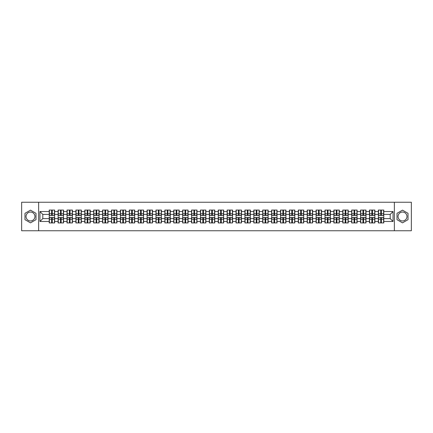 <?xml version="1.0" encoding="UTF-8"?>
<svg xmlns="http://www.w3.org/2000/svg" width="433" height="433" viewBox="0 0 433 433"><rect width="100%" height="100%" fill="white"/><g stroke="black" fill="none" stroke-linecap="round" stroke-linejoin="round"><path stroke-width="0.65" d="M402.511 212.051A4.449 4.449 0 0 0 398.062 216.5A4.449 4.449 0 0 0 402.511 220.949A4.449 4.449 0 0 0 406.96 216.5A4.449 4.449 0 0 0 402.511 212.051M30.489 220.949A4.449 4.449 0 0 1 26.04 216.5A4.449 4.449 0 0 1 30.489 212.051A4.449 4.449 0 0 1 34.938 216.5A4.449 4.449 0 0 1 30.489 220.949M394.355 230.757L411.35 230.757L411.35 202.243L394.355 202.243L394.355 230.757L38.645 230.757L38.645 202.243L21.65 202.243L21.65 230.757L38.645 230.757M394.355 202.243L38.645 202.243M390.193 218.611L390.193 214.389L383.779 214.389L383.779 218.611L390.193 218.611L393.045 221.463L393.045 211.537L383.779 211.537L383.779 210.054L378.361 210.054L378.361 214.389L374.886 214.389L374.886 218.611L378.361 218.611L378.361 214.389M393.045 221.463L383.779 221.463L383.779 222.946L378.361 222.946L378.361 221.463L374.886 221.463L374.886 222.946L369.468 222.946L369.468 221.463L365.988 221.463L365.988 222.946L360.57 222.946L360.57 221.463L357.09 221.463L357.09 222.946L351.677 222.946L351.677 221.463L348.197 221.463L348.197 222.946L342.779 222.946L342.779 221.463L339.299 221.463L339.299 222.946L333.881 222.946L333.881 221.463L330.406 221.463L330.406 222.946L324.988 222.946L324.988 221.463L321.508 221.463L321.508 222.946L316.09 222.946L316.09 221.463L312.615 221.463L312.615 222.946L307.197 222.946L307.197 221.463L303.717 221.463L303.717 222.946L298.299 222.946L298.299 221.463L294.824 221.463L294.824 222.946L289.406 222.946L289.406 221.463L285.926 221.463L285.926 222.946L280.508 222.946L280.508 221.463L277.028 221.463L277.028 222.946L271.615 222.946L271.615 221.463L268.135 221.463L268.135 222.946L262.717 222.946L262.717 221.463L259.237 221.463L259.237 222.946L253.825 222.946L253.825 221.463L250.344 221.463L250.344 222.946L244.926 222.946L244.926 221.463L241.446 221.463L241.446 222.946L236.028 222.946L236.028 221.463L232.553 221.463L232.553 222.946L227.136 222.946L227.136 221.463L223.655 221.463L223.655 222.946L218.237 222.946L218.237 221.463L214.763 221.463L214.763 222.946L209.345 222.946L209.345 221.463L205.864 221.463L205.864 222.946L200.447 222.946L200.447 221.463L196.972 221.463L196.972 222.946L191.554 222.946L191.554 221.463L188.074 221.463L188.074 222.946L182.656 222.946L182.656 221.463L179.175 221.463L179.175 222.946L173.763 222.946L173.763 221.463L170.283 221.463L170.283 222.946L164.865 222.946L164.865 221.463L161.385 221.463L161.385 222.946L155.972 222.946L155.972 221.463L152.492 221.463L152.492 222.946L147.074 222.946L147.074 221.463L143.594 221.463L143.594 222.946L138.176 222.946L138.176 221.463L134.701 221.463L134.701 222.946L129.283 222.946L129.283 221.463L125.803 221.463L125.803 222.946L120.385 222.946L120.385 221.463L116.91 221.463L116.91 222.946L111.492 222.946L111.492 221.463L108.012 221.463L108.012 222.946L102.594 222.946L102.594 221.463L99.119 221.463L99.119 222.946L93.701 222.946L93.701 221.463L90.221 221.463L90.221 222.946L84.803 222.946L84.803 221.463L81.323 221.463L81.323 222.946L75.91 222.946L75.91 221.463L72.43 221.463L72.43 222.946L67.012 222.946L67.012 221.463L63.532 221.463L63.532 222.946L58.114 222.946L58.114 221.463L54.639 221.463L54.639 222.946L49.221 222.946L49.221 221.463L39.955 221.463L39.955 211.537L49.221 211.537L49.221 214.389L42.807 214.389L42.807 218.611L49.221 218.611L49.221 214.389M378.361 211.537L374.886 211.537L374.886 210.054L369.468 210.054L369.468 211.537L365.988 211.537L365.988 210.054L360.57 210.054L360.57 211.537L357.09 211.537L357.09 210.054L351.677 210.054L351.677 211.537L348.197 211.537L348.197 210.054L342.779 210.054L342.779 211.537L339.299 211.537L339.299 210.054L333.881 210.054L333.881 211.537L330.406 211.537L330.406 210.054L324.988 210.054L324.988 211.537L321.508 211.537L321.508 210.054L316.09 210.054L316.09 211.537L312.615 211.537L312.615 210.054L307.197 210.054L307.197 211.537L303.717 211.537L303.717 210.054L298.299 210.054L298.299 211.537L294.824 211.537L294.824 210.054L289.406 210.054L289.406 211.537L285.926 211.537L285.926 210.054L280.508 210.054L280.508 211.537L277.028 211.537L277.028 210.054L271.615 210.054L271.615 211.537L268.135 211.537L268.135 210.054L262.717 210.054L262.717 211.537L259.237 211.537L259.237 210.054L253.825 210.054L253.825 211.537L250.344 211.537L250.344 210.054L244.926 210.054L244.926 211.537L241.446 211.537L241.446 210.054L236.028 210.054L236.028 211.537L232.553 211.537L232.553 210.054L227.136 210.054L227.136 211.537L223.655 211.537L223.655 210.054L218.237 210.054L218.237 211.537L214.763 211.537L214.763 210.054L209.345 210.054L209.345 211.537L205.864 211.537L205.864 210.054L200.447 210.054L200.447 211.537L196.972 211.537L196.972 210.054L191.554 210.054L191.554 211.537L188.074 211.537L188.074 210.054L182.656 210.054L182.656 211.537L179.175 211.537L179.175 210.054L173.763 210.054L173.763 211.537L170.283 211.537L170.283 210.054L164.865 210.054L164.865 211.537L161.385 211.537L161.385 210.054L155.972 210.054L155.972 211.537L152.492 211.537L152.492 210.054L147.074 210.054L147.074 211.537L143.594 211.537L143.594 210.054L138.176 210.054L138.176 211.537L134.701 211.537L134.701 210.054L129.283 210.054L129.283 211.537L125.803 211.537L125.803 210.054L120.385 210.054L120.385 211.537L116.91 211.537L116.91 210.054L111.492 210.054L111.492 211.537L108.012 211.537L108.012 210.054L102.594 210.054L102.594 211.537L99.119 211.537L99.119 210.054L93.701 210.054L93.701 211.537L90.221 211.537L90.221 210.054L84.803 210.054L84.803 211.537L81.323 211.537L81.323 210.054L75.91 210.054L75.91 211.537L72.43 211.537L72.43 210.054L67.012 210.054L67.012 211.537L63.532 211.537L63.532 210.054L58.114 210.054L58.114 211.537L54.639 211.537L54.639 210.054L49.221 210.054L49.221 211.537M378.361 218.611L378.361 221.463M374.886 218.611L374.886 221.463M374.886 211.537L374.886 214.389M365.988 218.611L369.468 218.611L369.468 214.389L365.988 214.389L365.988 221.463M369.468 218.611L369.468 221.463M369.468 211.537L369.468 214.389M365.988 211.537L365.988 214.389M357.09 218.611L360.57 218.611L360.57 214.389L357.09 214.389L357.09 221.463M360.57 218.611L360.57 221.463M360.57 211.537L360.57 214.389M357.09 211.537L357.09 214.389M348.197 218.611L351.677 218.611L351.677 214.389L348.197 214.389L348.197 221.463M351.677 218.611L351.677 221.463M351.677 211.537L351.677 214.389M348.197 211.537L348.197 214.389M339.299 218.611L342.779 218.611L342.779 214.389L339.299 214.389L339.299 221.463M342.779 218.611L342.779 221.463M342.779 211.537L342.779 214.389M339.299 211.537L339.299 214.389M330.406 218.611L333.881 218.611L333.881 214.389L330.406 214.389L330.406 221.463M333.881 218.611L333.881 221.463M333.881 211.537L333.881 214.389M330.406 211.537L330.406 214.389M321.508 218.611L324.988 218.611L324.988 214.389L321.508 214.389L321.508 221.463M324.988 218.611L324.988 221.463M324.988 211.537L324.988 214.389M321.508 211.537L321.508 214.389M312.615 218.611L316.09 218.611L316.09 214.389L312.615 214.389L312.615 221.463M316.09 218.611L316.09 221.463M316.09 211.537L316.09 214.389M312.615 211.537L312.615 214.389M303.717 218.611L307.197 218.611L307.197 214.389L303.717 214.389L303.717 221.463M307.197 218.611L307.197 221.463M307.197 211.537L307.197 214.389M303.717 211.537L303.717 214.389M294.824 218.611L298.299 218.611L298.299 214.389L294.824 214.389L294.824 221.463M298.299 218.611L298.299 221.463M298.299 211.537L298.299 214.389M294.824 211.537L294.824 214.389M285.926 218.611L289.406 218.611L289.406 214.389L285.926 214.389L285.926 221.463M289.406 218.611L289.406 221.463M289.406 211.537L289.406 214.389M285.926 211.537L285.926 214.389M277.028 218.611L280.508 218.611L280.508 214.389L277.028 214.389L277.028 221.463M280.508 218.611L280.508 221.463M280.508 211.537L280.508 214.389M277.028 211.537L277.028 214.389M268.135 218.611L271.615 218.611L271.615 214.389L268.135 214.389L268.135 221.463M271.615 218.611L271.615 221.463M271.615 211.537L271.615 214.389M268.135 211.537L268.135 214.389M259.237 218.611L262.717 218.611L262.717 214.389L259.237 214.389L259.237 221.463M262.717 218.611L262.717 221.463M262.717 211.537L262.717 214.389M259.237 211.537L259.237 214.389M250.344 218.611L253.825 218.611L253.825 214.389L250.344 214.389L250.344 221.463M253.825 218.611L253.825 221.463M253.825 211.537L253.825 214.389M250.344 211.537L250.344 214.389M241.446 218.611L244.926 218.611L244.926 214.389L241.446 214.389L241.446 221.463M244.926 218.611L244.926 221.463M244.926 211.537L244.926 214.389M241.446 211.537L241.446 214.389M232.553 218.611L236.028 218.611L236.028 214.389L232.553 214.389L232.553 221.463M236.028 218.611L236.028 221.463M236.028 211.537L236.028 214.389M232.553 211.537L232.553 214.389M223.655 218.611L227.136 218.611L227.136 214.389L223.655 214.389L223.655 221.463M227.136 218.611L227.136 221.463M227.136 211.537L227.136 214.389M223.655 211.537L223.655 214.389M214.763 218.611L218.237 218.611L218.237 214.389L214.763 214.389L214.763 221.463M218.237 218.611L218.237 221.463M218.237 211.537L218.237 214.389M214.763 211.537L214.763 214.389M205.864 218.611L209.345 218.611L209.345 214.389L205.864 214.389L205.864 221.463M209.345 218.611L209.345 221.463M209.345 211.537L209.345 214.389M205.864 211.537L205.864 214.389M196.972 218.611L200.447 218.611L200.447 214.389L196.972 214.389L196.972 221.463M200.447 218.611L200.447 221.463M200.447 211.537L200.447 214.389M196.972 211.537L196.972 214.389M188.074 218.611L191.554 218.611L191.554 214.389L188.074 214.389L188.074 221.463M191.554 218.611L191.554 221.463M191.554 211.537L191.554 214.389M188.074 211.537L188.074 214.389M179.175 218.611L182.656 218.611L182.656 214.389L179.175 214.389L179.175 221.463M182.656 218.611L182.656 221.463M182.656 211.537L182.656 214.389M179.175 211.537L179.175 214.389M170.283 218.611L173.763 218.611L173.763 214.389L170.283 214.389L170.283 221.463M173.763 218.611L173.763 221.463M173.763 211.537L173.763 214.389M170.283 211.537L170.283 214.389M161.385 218.611L164.865 218.611L164.865 214.389L161.385 214.389L161.385 221.463M164.865 218.611L164.865 221.463M164.865 211.537L164.865 214.389M161.385 211.537L161.385 214.389M152.492 218.611L155.972 218.611L155.972 214.389L152.492 214.389L152.492 221.463M155.972 218.611L155.972 221.463M155.972 211.537L155.972 214.389M152.492 211.537L152.492 214.389M143.594 218.611L147.074 218.611L147.074 214.389L143.594 214.389L143.594 221.463M147.074 218.611L147.074 221.463M147.074 211.537L147.074 214.389M143.594 211.537L143.594 214.389M134.701 218.611L138.176 218.611L138.176 214.389L134.701 214.389L134.701 221.463M138.176 218.611L138.176 221.463M138.176 211.537L138.176 214.389M134.701 211.537L134.701 214.389M125.803 218.611L129.283 218.611L129.283 214.389L125.803 214.389L125.803 221.463M129.283 218.611L129.283 221.463M129.283 211.537L129.283 214.389M125.803 211.537L125.803 214.389M116.91 218.611L120.385 218.611L120.385 214.389L116.91 214.389L116.91 221.463M120.385 218.611L120.385 221.463M120.385 211.537L120.385 214.389M116.91 211.537L116.91 214.389M108.012 218.611L111.492 218.611L111.492 214.389L108.012 214.389L108.012 221.463M111.492 218.611L111.492 221.463M111.492 211.537L111.492 214.389M108.012 211.537L108.012 214.389M99.119 218.611L102.594 218.611L102.594 214.389L99.119 214.389L99.119 221.463M102.594 218.611L102.594 221.463M102.594 211.537L102.594 214.389M99.119 211.537L99.119 214.389M90.221 218.611L93.701 218.611L93.701 214.389L90.221 214.389L90.221 221.463M93.701 218.611L93.701 221.463M93.701 211.537L93.701 214.389M90.221 211.537L90.221 214.389M81.323 218.611L84.803 218.611L84.803 214.389L81.323 214.389L81.323 221.463M84.803 218.611L84.803 221.463M84.803 211.537L84.803 214.389M81.323 211.537L81.323 214.389M72.43 218.611L75.91 218.611L75.91 214.389L72.43 214.389L72.43 221.463M75.91 218.611L75.91 221.463M75.91 211.537L75.91 214.389M72.43 211.537L72.43 214.389M63.532 218.611L67.012 218.611L67.012 214.389L63.532 214.389L63.532 221.463M67.012 218.611L67.012 221.463M67.012 211.537L67.012 214.389M63.532 211.537L63.532 214.389M54.639 218.611L58.114 218.611L58.114 214.389L54.639 214.389L54.639 221.463M58.114 218.611L58.114 221.463M58.114 211.537L58.114 214.389M54.639 211.537L54.639 214.389M49.221 218.611L49.221 221.463M42.807 218.611L39.955 221.463M39.955 211.537L42.807 214.389M383.779 218.611L383.779 221.463M383.779 211.537L383.779 214.389M393.045 211.537L390.193 214.389M30.489 210.146L24.984 213.323L24.984 219.677L30.489 222.854L35.993 219.677L35.993 213.323L30.489 210.146M397.007 219.677L402.511 222.854L408.016 219.677L408.016 213.323L402.511 210.146L397.007 213.323L397.007 219.677M54.466 210.054L54.466 215.531L52.274 215.531L52.274 210.054M51.587 210.054L51.587 215.531L49.394 215.531L49.394 210.054M51.587 210.795L52.274 210.795M52.274 212.906L51.587 212.906M49.394 222.946L49.394 217.469L51.587 217.469L51.587 222.946M52.274 222.946L52.274 217.469L54.466 217.469L54.466 222.946M52.274 222.205L51.587 222.205M51.587 220.094L52.274 220.094M63.364 210.054L63.364 215.531L61.167 215.531L61.167 210.054M60.485 210.054L60.485 215.531L58.287 215.531L58.287 210.054M60.485 210.795L61.167 210.795M61.167 212.906L60.485 212.906M72.257 210.054L72.257 215.531L70.065 215.531L70.065 210.054M69.377 210.054L69.377 215.531L67.185 215.531L67.185 210.054M69.377 210.795L70.065 210.795M70.065 212.906L69.377 212.906M81.155 210.054L81.155 215.531L78.958 215.531L78.958 210.054M78.276 210.054L78.276 215.531L76.078 215.531L76.078 210.054M78.276 210.795L78.958 210.795M78.958 212.906L78.276 212.906M90.048 210.054L90.048 215.531L87.856 215.531L87.856 210.054M87.168 210.054L87.168 215.531L84.976 215.531L84.976 210.054M87.168 210.795L87.856 210.795M87.856 212.906L87.168 212.906M98.946 210.054L98.946 215.531L96.748 215.531L96.748 210.054M96.066 210.054L96.066 215.531L93.869 215.531L93.869 210.054M96.066 210.795L96.748 210.795M96.748 212.906L96.066 212.906M58.287 222.946L58.287 217.469L60.485 217.469L60.485 222.946M61.167 222.946L61.167 217.469L63.364 217.469L63.364 222.946M61.167 222.205L60.485 222.205M60.485 220.094L61.167 220.094M67.185 222.946L67.185 217.469L69.377 217.469L69.377 222.946M70.065 222.946L70.065 217.469L72.257 217.469L72.257 222.946M70.065 222.205L69.377 222.205M69.377 220.094L70.065 220.094M76.078 222.946L76.078 217.469L78.276 217.469L78.276 222.946M78.958 222.946L78.958 217.469L81.155 217.469L81.155 222.946M78.958 222.205L78.276 222.205M78.276 220.094L78.958 220.094M84.976 222.946L84.976 217.469L87.168 217.469L87.168 222.946M87.856 222.946L87.856 217.469L90.048 217.469L90.048 222.946M87.856 222.205L87.168 222.205M87.168 220.094L87.856 220.094M93.869 222.946L93.869 217.469L96.066 217.469L96.066 222.946M96.748 222.946L96.748 217.469L98.946 217.469L98.946 222.946M96.748 222.205L96.066 222.205M96.066 220.094L96.748 220.094M107.839 210.054L107.839 215.531L105.647 215.531L105.647 210.054M104.959 210.054L104.959 215.531L102.767 215.531L102.767 210.054M104.959 210.795L105.647 210.795M105.647 212.906L104.959 212.906M102.767 222.946L102.767 217.469L104.959 217.469L104.959 222.946M105.647 222.946L105.647 217.469L107.839 217.469L107.839 222.946M105.647 222.205L104.959 222.205M104.959 220.094L105.647 220.094M116.737 210.054L116.737 215.531L114.539 215.531L114.539 210.054M113.857 210.054L113.857 215.531L111.66 215.531L111.66 210.054M113.857 210.795L114.539 210.795M114.539 212.906L113.857 212.906M111.66 222.946L111.66 217.469L113.857 217.469L113.857 222.946M114.539 222.946L114.539 217.469L116.737 217.469L116.737 222.946M114.539 222.205L113.857 222.205M113.857 220.094L114.539 220.094M125.635 210.054L125.635 215.531L123.437 215.531L123.437 210.054M122.756 210.054L122.756 215.531L120.558 215.531L120.558 210.054M122.756 210.795L123.437 210.795M123.437 212.906L122.756 212.906M120.558 222.946L120.558 217.469L122.756 217.469L122.756 222.946M123.437 222.946L123.437 217.469L125.635 217.469L125.635 222.946M123.437 222.205L122.756 222.205M122.756 220.094L123.437 220.094M134.528 210.054L134.528 215.531L132.336 215.531L132.336 210.054M131.648 210.054L131.648 215.531L129.451 215.531L129.451 210.054M131.648 210.795L132.336 210.795M132.336 212.906L131.648 212.906M129.451 222.946L129.451 217.469L131.648 217.469L131.648 222.946M132.336 222.946L132.336 217.469L134.528 217.469L134.528 222.946M132.336 222.205L131.648 222.205M131.648 220.094L132.336 220.094M143.426 210.054L143.426 215.531L141.228 215.531L141.228 210.054M140.546 210.054L140.546 215.531L138.349 215.531L138.349 210.054M140.546 210.795L141.228 210.795M141.228 212.906L140.546 212.906M138.349 222.946L138.349 217.469L140.546 217.469L140.546 222.946M141.228 222.946L141.228 217.469L143.426 217.469L143.426 222.946M141.228 222.205L140.546 222.205M140.546 220.094L141.228 220.094M152.319 210.054L152.319 215.531L150.127 215.531L150.127 210.054M149.439 210.054L149.439 215.531L147.247 215.531L147.247 210.054M149.439 210.795L150.127 210.795M150.127 212.906L149.439 212.906M147.247 222.946L147.247 217.469L149.439 217.469L149.439 222.946M150.127 222.946L150.127 217.469L152.319 217.469L152.319 222.946M150.127 222.205L149.439 222.205M149.439 220.094L150.127 220.094M161.217 210.054L161.217 215.531L159.019 215.531L159.019 210.054M158.337 210.054L158.337 215.531L156.14 215.531L156.14 210.054M158.337 210.795L159.019 210.795M159.019 212.906L158.337 212.906M156.14 222.946L156.14 217.469L158.337 217.469L158.337 222.946M159.019 222.946L159.019 217.469L161.217 217.469L161.217 222.946M159.019 222.205L158.337 222.205M158.337 220.094L159.019 220.094M170.109 210.054L170.109 215.531L167.917 215.531L167.917 210.054M167.23 210.054L167.23 215.531L165.038 215.531L165.038 210.054M167.23 210.795L167.917 210.795M167.917 212.906L167.23 212.906M165.038 222.946L165.038 217.469L167.23 217.469L167.23 222.946M167.917 222.946L167.917 217.469L170.109 217.469L170.109 222.946M167.917 222.205L167.23 222.205M167.23 220.094L167.917 220.094M179.008 210.054L179.008 215.531L176.81 215.531L176.81 210.054M176.128 210.054L176.128 215.531L173.931 215.531L173.931 210.054M176.128 210.795L176.81 210.795M176.81 212.906L176.128 212.906M173.931 222.946L173.931 217.469L176.128 217.469L176.128 222.946M176.81 222.946L176.81 217.469L179.008 217.469L179.008 222.946M176.81 222.205L176.128 222.205M176.128 220.094L176.81 220.094M187.9 210.054L187.9 215.531L185.708 215.531L185.708 210.054M185.021 210.054L185.021 215.531L182.829 215.531L182.829 210.054M185.021 210.795L185.708 210.795M185.708 212.906L185.021 212.906M182.829 222.946L182.829 217.469L185.021 217.469L185.021 222.946M185.708 222.946L185.708 217.469L187.9 217.469L187.9 222.946M185.708 222.205L185.021 222.205M185.021 220.094L185.708 220.094M196.799 210.054L196.799 215.531L194.601 215.531L194.601 210.054M193.919 210.054L193.919 215.531L191.722 215.531L191.722 210.054M193.919 210.795L194.601 210.795M194.601 212.906L193.919 212.906M191.722 222.946L191.722 217.469L193.919 217.469L193.919 222.946M194.601 222.946L194.601 217.469L196.799 217.469L196.799 222.946M194.601 222.205L193.919 222.205M193.919 220.094L194.601 220.094M205.697 210.054L205.697 215.531L203.499 215.531L203.499 210.054M202.812 210.054L202.812 215.531L200.62 215.531L200.62 210.054M202.812 210.795L203.499 210.795M203.499 212.906L202.812 212.906M200.62 222.946L200.62 217.469L202.812 217.469L202.812 222.946M203.499 222.946L203.499 217.469L205.697 217.469L205.697 222.946M203.499 222.205L202.812 222.205M202.812 220.094L203.499 220.094M214.589 210.054L214.589 215.531L212.392 215.531L212.392 210.054M211.71 210.054L211.71 215.531L209.512 215.531L209.512 210.054M211.71 210.795L212.392 210.795M212.392 212.906L211.71 212.906M209.512 222.946L209.512 217.469L211.71 217.469L211.71 222.946M212.392 222.946L212.392 217.469L214.589 217.469L214.589 222.946M212.392 222.205L211.71 222.205M211.71 220.094L212.392 220.094M223.488 210.054L223.488 215.531L221.29 215.531L221.29 210.054M220.608 210.054L220.608 215.531L218.411 215.531L218.411 210.054M220.608 210.795L221.29 210.795M221.29 212.906L220.608 212.906M218.411 222.946L218.411 217.469L220.608 217.469L220.608 222.946M221.29 222.946L221.29 217.469L223.488 217.469L223.488 222.946M221.29 222.205L220.608 222.205M220.608 220.094L221.29 220.094M232.38 210.054L232.38 215.531L230.188 215.531L230.188 210.054M229.501 210.054L229.501 215.531L227.303 215.531L227.303 210.054M229.501 210.795L230.188 210.795M230.188 212.906L229.501 212.906M227.303 222.946L227.303 217.469L229.501 217.469L229.501 222.946M230.188 222.946L230.188 217.469L232.38 217.469L232.38 222.946M230.188 222.205L229.501 222.205M229.501 220.094L230.188 220.094M241.278 210.054L241.278 215.531L239.081 215.531L239.081 210.054M238.399 210.054L238.399 215.531L236.201 215.531L236.201 210.054M238.399 210.795L239.081 210.795M239.081 212.906L238.399 212.906M236.201 222.946L236.201 217.469L238.399 217.469L238.399 222.946M239.081 222.946L239.081 217.469L241.278 217.469L241.278 222.946M239.081 222.205L238.399 222.205M238.399 220.094L239.081 220.094M250.171 210.054L250.171 215.531L247.979 215.531L247.979 210.054M247.292 210.054L247.292 215.531L245.1 215.531L245.1 210.054M247.292 210.795L247.979 210.795M247.979 212.906L247.292 212.906M245.1 222.946L245.1 217.469L247.292 217.469L247.292 222.946M247.979 222.946L247.979 217.469L250.171 217.469L250.171 222.946M247.979 222.205L247.292 222.205M247.292 220.094L247.979 220.094M259.069 210.054L259.069 215.531L256.872 215.531L256.872 210.054M256.19 210.054L256.19 215.531L253.992 215.531L253.992 210.054M256.19 210.795L256.872 210.795M256.872 212.906L256.19 212.906M253.992 222.946L253.992 217.469L256.19 217.469L256.19 222.946M256.872 222.946L256.872 217.469L259.069 217.469L259.069 222.946M256.872 222.205L256.19 222.205M256.19 220.094L256.872 220.094M267.962 210.054L267.962 215.531L265.77 215.531L265.77 210.054M265.083 210.054L265.083 215.531L262.891 215.531L262.891 210.054M265.083 210.795L265.77 210.795M265.77 212.906L265.083 212.906M262.891 222.946L262.891 217.469L265.083 217.469L265.083 222.946M265.77 222.946L265.77 217.469L267.962 217.469L267.962 222.946M265.77 222.205L265.083 222.205M265.083 220.094L265.77 220.094M276.86 210.054L276.86 215.531L274.663 215.531L274.663 210.054M273.981 210.054L273.981 215.531L271.783 215.531L271.783 210.054M273.981 210.795L274.663 210.795M274.663 212.906L273.981 212.906M271.783 222.946L271.783 217.469L273.981 217.469L273.981 222.946M274.663 222.946L274.663 217.469L276.86 217.469L276.86 222.946M274.663 222.205L273.981 222.205M273.981 220.094L274.663 220.094M285.753 210.054L285.753 215.531L283.561 215.531L283.561 210.054M282.873 210.054L282.873 215.531L280.681 215.531L280.681 210.054M282.873 210.795L283.561 210.795M283.561 212.906L282.873 212.906M280.681 222.946L280.681 217.469L282.873 217.469L282.873 222.946M283.561 222.946L283.561 217.469L285.753 217.469L285.753 222.946M283.561 222.205L282.873 222.205M282.873 220.094L283.561 220.094M294.651 210.054L294.651 215.531L292.454 215.531L292.454 210.054M291.772 210.054L291.772 215.531L289.574 215.531L289.574 210.054M291.772 210.795L292.454 210.795M292.454 212.906L291.772 212.906M289.574 222.946L289.574 217.469L291.772 217.469L291.772 222.946M292.454 222.946L292.454 217.469L294.651 217.469L294.651 222.946M292.454 222.205L291.772 222.205M291.772 220.094L292.454 220.094M303.549 210.054L303.549 215.531L301.352 215.531L301.352 210.054M300.664 210.054L300.664 215.531L298.472 215.531L298.472 210.054M300.664 210.795L301.352 210.795M301.352 212.906L300.664 212.906M298.472 222.946L298.472 217.469L300.664 217.469L300.664 222.946M301.352 222.946L301.352 217.469L303.549 217.469L303.549 222.946M301.352 222.205L300.664 222.205M300.664 220.094L301.352 220.094M312.442 210.054L312.442 215.531L310.245 215.531L310.245 210.054M309.563 210.054L309.563 215.531L307.365 215.531L307.365 210.054M309.563 210.795L310.245 210.795M310.245 212.906L309.563 212.906M307.365 222.946L307.365 217.469L309.563 217.469L309.563 222.946M310.245 222.946L310.245 217.469L312.442 217.469L312.442 222.946M310.245 222.205L309.563 222.205M309.563 220.094L310.245 220.094M321.34 210.054L321.34 215.531L319.143 215.531L319.143 210.054M318.461 210.054L318.461 215.531L316.263 215.531L316.263 210.054M318.461 210.795L319.143 210.795M319.143 212.906L318.461 212.906M316.263 222.946L316.263 217.469L318.461 217.469L318.461 222.946M319.143 222.946L319.143 217.469L321.34 217.469L321.34 222.946M319.143 222.205L318.461 222.205M318.461 220.094L319.143 220.094M330.233 210.054L330.233 215.531L328.041 215.531L328.041 210.054M327.353 210.054L327.353 215.531L325.161 215.531L325.161 210.054M327.353 210.795L328.041 210.795M328.041 212.906L327.353 212.906M325.161 222.946L325.161 217.469L327.353 217.469L327.353 222.946M328.041 222.946L328.041 217.469L330.233 217.469L330.233 222.946M328.041 222.205L327.353 222.205M327.353 220.094L328.041 220.094M339.131 210.054L339.131 215.531L336.934 215.531L336.934 210.054M336.252 210.054L336.252 215.531L334.054 215.531L334.054 210.054M336.252 210.795L336.934 210.795M336.934 212.906L336.252 212.906M334.054 222.946L334.054 217.469L336.252 217.469L336.252 222.946M336.934 222.946L336.934 217.469L339.131 217.469L339.131 222.946M336.934 222.205L336.252 222.205M336.252 220.094L336.934 220.094M348.024 210.054L348.024 215.531L345.832 215.531L345.832 210.054M345.144 210.054L345.144 215.531L342.952 215.531L342.952 210.054M345.144 210.795L345.832 210.795M345.832 212.906L345.144 212.906M342.952 222.946L342.952 217.469L345.144 217.469L345.144 222.946M345.832 222.946L345.832 217.469L348.024 217.469L348.024 222.946M345.832 222.205L345.144 222.205M345.144 220.094L345.832 220.094M356.922 210.054L356.922 215.531L354.724 215.531L354.724 210.054M354.042 210.054L354.042 215.531L351.845 215.531L351.845 210.054M354.042 210.795L354.724 210.795M354.724 212.906L354.042 212.906M351.845 222.946L351.845 217.469L354.042 217.469L354.042 222.946M354.724 222.946L354.724 217.469L356.922 217.469L356.922 222.946M354.724 222.205L354.042 222.205M354.042 220.094L354.724 220.094M365.815 210.054L365.815 215.531L363.623 215.531L363.623 210.054M362.935 210.054L362.935 215.531L360.743 215.531L360.743 210.054M362.935 210.795L363.623 210.795M363.623 212.906L362.935 212.906M360.743 222.946L360.743 217.469L362.935 217.469L362.935 222.946M363.623 222.946L363.623 217.469L365.815 217.469L365.815 222.946M363.623 222.205L362.935 222.205M362.935 220.094L363.623 220.094M374.713 210.054L374.713 215.531L372.515 215.531L372.515 210.054M371.833 210.054L371.833 215.531L369.636 215.531L369.636 210.054M371.833 210.795L372.515 210.795M372.515 212.906L371.833 212.906M369.636 222.946L369.636 217.469L371.833 217.469L371.833 222.946M372.515 222.946L372.515 217.469L374.713 217.469L374.713 222.946M372.515 222.205L371.833 222.205M371.833 220.094L372.515 220.094M383.606 210.054L383.606 215.531L381.413 215.531L381.413 210.054M380.726 210.054L380.726 215.531L378.534 215.531L378.534 210.054M380.726 210.795L381.413 210.795M381.413 212.906L380.726 212.906M378.534 222.946L378.534 217.469L380.726 217.469L380.726 222.946M381.413 222.946L381.413 217.469L383.606 217.469L383.606 222.946M381.413 222.205L380.726 222.205M380.726 220.094L381.413 220.094M51.587 213.772L49.394 213.772M51.587 215.455L49.394 215.455M54.466 213.772L52.274 213.772M54.466 215.455L52.274 215.455M52.274 219.228L54.466 219.228M52.274 217.545L54.466 217.545M49.394 219.228L51.587 219.228M49.394 217.545L51.587 217.545M60.485 213.772L58.287 213.772M60.485 215.455L58.287 215.455M63.364 213.772L61.167 213.772M63.364 215.455L61.167 215.455M69.377 213.772L67.185 213.772M69.377 215.455L67.185 215.455M72.257 213.772L70.065 213.772M72.257 215.455L70.065 215.455M78.276 213.772L76.078 213.772M78.276 215.455L76.078 215.455M81.155 213.772L78.958 213.772M81.155 215.455L78.958 215.455M87.168 213.772L84.976 213.772M87.168 215.455L84.976 215.455M90.048 213.772L87.856 213.772M90.048 215.455L87.856 215.455M96.066 213.772L93.869 213.772M96.066 215.455L93.869 215.455M98.946 213.772L96.748 213.772M98.946 215.455L96.748 215.455M61.167 219.228L63.364 219.228M61.167 217.545L63.364 217.545M58.287 219.228L60.485 219.228M58.287 217.545L60.485 217.545M70.065 219.228L72.257 219.228M70.065 217.545L72.257 217.545M67.185 219.228L69.377 219.228M67.185 217.545L69.377 217.545M78.958 219.228L81.155 219.228M78.958 217.545L81.155 217.545M76.078 219.228L78.276 219.228M76.078 217.545L78.276 217.545M87.856 219.228L90.048 219.228M87.856 217.545L90.048 217.545M84.976 219.228L87.168 219.228M84.976 217.545L87.168 217.545M96.748 219.228L98.946 219.228M96.748 217.545L98.946 217.545M93.869 219.228L96.066 219.228M93.869 217.545L96.066 217.545M104.959 213.772L102.767 213.772M104.959 215.455L102.767 215.455M107.839 213.772L105.647 213.772M107.839 215.455L105.647 215.455M105.647 219.228L107.839 219.228M105.647 217.545L107.839 217.545M102.767 219.228L104.959 219.228M102.767 217.545L104.959 217.545M113.857 213.772L111.66 213.772M113.857 215.455L111.66 215.455M116.737 213.772L114.539 213.772M116.737 215.455L114.539 215.455M114.539 219.228L116.737 219.228M114.539 217.545L116.737 217.545M111.66 219.228L113.857 219.228M111.66 217.545L113.857 217.545M122.756 213.772L120.558 213.772M122.756 215.455L120.558 215.455M125.635 213.772L123.437 213.772M125.635 215.455L123.437 215.455M123.437 219.228L125.635 219.228M123.437 217.545L125.635 217.545M120.558 219.228L122.756 219.228M120.558 217.545L122.756 217.545M131.648 213.772L129.451 213.772M131.648 215.455L129.451 215.455M134.528 213.772L132.336 213.772M134.528 215.455L132.336 215.455M132.336 219.228L134.528 219.228M132.336 217.545L134.528 217.545M129.451 219.228L131.648 219.228M129.451 217.545L131.648 217.545M140.546 213.772L138.349 213.772M140.546 215.455L138.349 215.455M143.426 213.772L141.228 213.772M143.426 215.455L141.228 215.455M141.228 219.228L143.426 219.228M141.228 217.545L143.426 217.545M138.349 219.228L140.546 219.228M138.349 217.545L140.546 217.545M149.439 213.772L147.247 213.772M149.439 215.455L147.247 215.455M152.319 213.772L150.127 213.772M152.319 215.455L150.127 215.455M150.127 219.228L152.319 219.228M150.127 217.545L152.319 217.545M147.247 219.228L149.439 219.228M147.247 217.545L149.439 217.545M158.337 213.772L156.14 213.772M158.337 215.455L156.14 215.455M161.217 213.772L159.019 213.772M161.217 215.455L159.019 215.455M159.019 219.228L161.217 219.228M159.019 217.545L161.217 217.545M156.14 219.228L158.337 219.228M156.14 217.545L158.337 217.545M167.23 213.772L165.038 213.772M167.23 215.455L165.038 215.455M170.109 213.772L167.917 213.772M170.109 215.455L167.917 215.455M167.917 219.228L170.109 219.228M167.917 217.545L170.109 217.545M165.038 219.228L167.23 219.228M165.038 217.545L167.23 217.545M176.128 213.772L173.931 213.772M176.128 215.455L173.931 215.455M179.008 213.772L176.81 213.772M179.008 215.455L176.81 215.455M176.81 219.228L179.008 219.228M176.81 217.545L179.008 217.545M173.931 219.228L176.128 219.228M173.931 217.545L176.128 217.545M185.021 213.772L182.829 213.772M185.021 215.455L182.829 215.455M187.9 213.772L185.708 213.772M187.9 215.455L185.708 215.455M185.708 219.228L187.9 219.228M185.708 217.545L187.9 217.545M182.829 219.228L185.021 219.228M182.829 217.545L185.021 217.545M193.919 213.772L191.722 213.772M193.919 215.455L191.722 215.455M196.799 213.772L194.601 213.772M196.799 215.455L194.601 215.455M194.601 219.228L196.799 219.228M194.601 217.545L196.799 217.545M191.722 219.228L193.919 219.228M191.722 217.545L193.919 217.545M202.812 213.772L200.62 213.772M202.812 215.455L200.62 215.455M205.697 213.772L203.499 213.772M205.697 215.455L203.499 215.455M203.499 219.228L205.697 219.228M203.499 217.545L205.697 217.545M200.62 219.228L202.812 219.228M200.62 217.545L202.812 217.545M211.71 213.772L209.512 213.772M211.71 215.455L209.512 215.455M214.589 213.772L212.392 213.772M214.589 215.455L212.392 215.455M212.392 219.228L214.589 219.228M212.392 217.545L214.589 217.545M209.512 219.228L211.71 219.228M209.512 217.545L211.71 217.545M220.608 213.772L218.411 213.772M220.608 215.455L218.411 215.455M223.488 213.772L221.29 213.772M223.488 215.455L221.29 215.455M221.29 219.228L223.488 219.228M221.29 217.545L223.488 217.545M218.411 219.228L220.608 219.228M218.411 217.545L220.608 217.545M229.501 213.772L227.303 213.772M229.501 215.455L227.303 215.455M232.38 213.772L230.188 213.772M232.38 215.455L230.188 215.455M230.188 219.228L232.38 219.228M230.188 217.545L232.38 217.545M227.303 219.228L229.501 219.228M227.303 217.545L229.501 217.545M238.399 213.772L236.201 213.772M238.399 215.455L236.201 215.455M241.278 213.772L239.081 213.772M241.278 215.455L239.081 215.455M239.081 219.228L241.278 219.228M239.081 217.545L241.278 217.545M236.201 219.228L238.399 219.228M236.201 217.545L238.399 217.545M247.292 213.772L245.1 213.772M247.292 215.455L245.1 215.455M250.171 213.772L247.979 213.772M250.171 215.455L247.979 215.455M247.979 219.228L250.171 219.228M247.979 217.545L250.171 217.545M245.1 219.228L247.292 219.228M245.1 217.545L247.292 217.545M256.19 213.772L253.992 213.772M256.19 215.455L253.992 215.455M259.069 213.772L256.872 213.772M259.069 215.455L256.872 215.455M256.872 219.228L259.069 219.228M256.872 217.545L259.069 217.545M253.992 219.228L256.19 219.228M253.992 217.545L256.19 217.545M265.083 213.772L262.891 213.772M265.083 215.455L262.891 215.455M267.962 213.772L265.77 213.772M267.962 215.455L265.77 215.455M265.77 219.228L267.962 219.228M265.77 217.545L267.962 217.545M262.891 219.228L265.083 219.228M262.891 217.545L265.083 217.545M273.981 213.772L271.783 213.772M273.981 215.455L271.783 215.455M276.86 213.772L274.663 213.772M276.86 215.455L274.663 215.455M274.663 219.228L276.86 219.228M274.663 217.545L276.86 217.545M271.783 219.228L273.981 219.228M271.783 217.545L273.981 217.545M282.873 213.772L280.681 213.772M282.873 215.455L280.681 215.455M285.753 213.772L283.561 213.772M285.753 215.455L283.561 215.455M283.561 219.228L285.753 219.228M283.561 217.545L285.753 217.545M280.681 219.228L282.873 219.228M280.681 217.545L282.873 217.545M291.772 213.772L289.574 213.772M291.772 215.455L289.574 215.455M294.651 213.772L292.454 213.772M294.651 215.455L292.454 215.455M292.454 219.228L294.651 219.228M292.454 217.545L294.651 217.545M289.574 219.228L291.772 219.228M289.574 217.545L291.772 217.545M300.664 213.772L298.472 213.772M300.664 215.455L298.472 215.455M303.549 213.772L301.352 213.772M303.549 215.455L301.352 215.455M301.352 219.228L303.549 219.228M301.352 217.545L303.549 217.545M298.472 219.228L300.664 219.228M298.472 217.545L300.664 217.545M309.563 213.772L307.365 213.772M309.563 215.455L307.365 215.455M312.442 213.772L310.245 213.772M312.442 215.455L310.245 215.455M310.245 219.228L312.442 219.228M310.245 217.545L312.442 217.545M307.365 219.228L309.563 219.228M307.365 217.545L309.563 217.545M318.461 213.772L316.263 213.772M318.461 215.455L316.263 215.455M321.34 213.772L319.143 213.772M321.34 215.455L319.143 215.455M319.143 219.228L321.34 219.228M319.143 217.545L321.34 217.545M316.263 219.228L318.461 219.228M316.263 217.545L318.461 217.545M327.353 213.772L325.161 213.772M327.353 215.455L325.161 215.455M330.233 213.772L328.041 213.772M330.233 215.455L328.041 215.455M328.041 219.228L330.233 219.228M328.041 217.545L330.233 217.545M325.161 219.228L327.353 219.228M325.161 217.545L327.353 217.545M336.252 213.772L334.054 213.772M336.252 215.455L334.054 215.455M339.131 213.772L336.934 213.772M339.131 215.455L336.934 215.455M336.934 219.228L339.131 219.228M336.934 217.545L339.131 217.545M334.054 219.228L336.252 219.228M334.054 217.545L336.252 217.545M345.144 213.772L342.952 213.772M345.144 215.455L342.952 215.455M348.024 213.772L345.832 213.772M348.024 215.455L345.832 215.455M345.832 219.228L348.024 219.228M345.832 217.545L348.024 217.545M342.952 219.228L345.144 219.228M342.952 217.545L345.144 217.545M354.042 213.772L351.845 213.772M354.042 215.455L351.845 215.455M356.922 213.772L354.724 213.772M356.922 215.455L354.724 215.455M354.724 219.228L356.922 219.228M354.724 217.545L356.922 217.545M351.845 219.228L354.042 219.228M351.845 217.545L354.042 217.545M362.935 213.772L360.743 213.772M362.935 215.455L360.743 215.455M365.815 213.772L363.623 213.772M365.815 215.455L363.623 215.455M363.623 219.228L365.815 219.228M363.623 217.545L365.815 217.545M360.743 219.228L362.935 219.228M360.743 217.545L362.935 217.545M371.833 213.772L369.636 213.772M371.833 215.455L369.636 215.455M374.713 213.772L372.515 213.772M374.713 215.455L372.515 215.455M372.515 219.228L374.713 219.228M372.515 217.545L374.713 217.545M369.636 219.228L371.833 219.228M369.636 217.545L371.833 217.545M380.726 213.772L378.534 213.772M380.726 215.455L378.534 215.455M383.606 213.772L381.413 213.772M383.606 215.455L381.413 215.455M381.413 219.228L383.606 219.228M381.413 217.545L383.606 217.545M378.534 219.228L380.726 219.228M378.534 217.545L380.726 217.545"/></g></svg>
